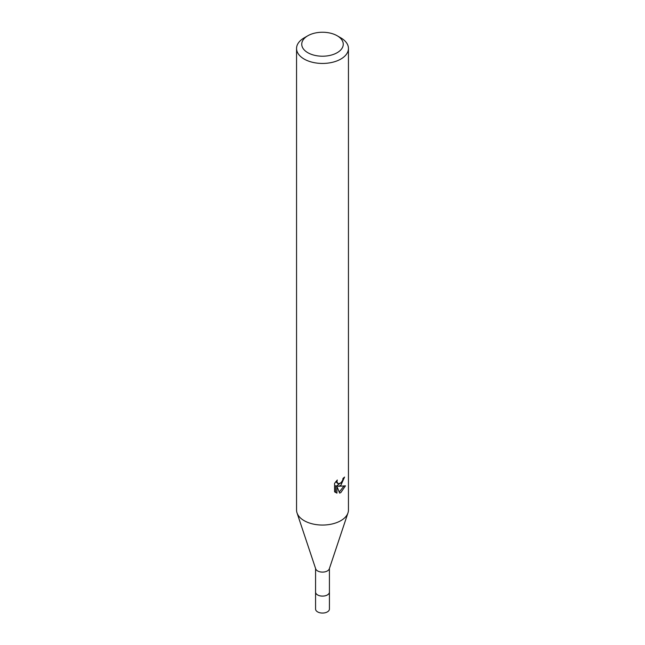 <?xml version="1.0" encoding="UTF-8"?>
<svg xmlns="http://www.w3.org/2000/svg" width="645" height="645" viewBox="0 0 645 645"><rect width="100%" height="100%" fill="white"/><g stroke="black" fill="none" stroke-linecap="round" stroke-linejoin="round"><path stroke-width="0.97" d="M329.418 591.836A6.934 4.007 180 0 1 329.434 592.118A6.918 3.991 180 0 1 327.394 594.924A6.918 3.991 180 0 1 319.856 595.795A6.918 3.991 180 0 1 315.582 592.102A6.934 4.007 180 0 1 315.582 591.836M329.418 591.917A6.926 3.999 180 0 1 327.394 594.94A6.926 3.999 180 0 1 319.694 595.77A6.926 3.999 180 0 1 315.582 591.917M337.174 35.757L340.842 37.878A25.945 14.98 180 0 1 348.445 48.472L348.445 510.074A25.945 14.98 180 0 1 347.969 512.904L329.297 568.866A6.918 3.991 180 0 1 327.394 570.93A6.918 3.991 180 0 1 320.468 571.93A6.918 3.991 180 0 1 315.703 568.866L297.031 512.904A25.945 14.98 180 0 1 296.555 510.074L296.555 48.472A25.945 14.98 180 0 1 304.158 37.878L307.826 35.757A20.753 11.981 180 0 1 337.174 35.757A20.753 11.981 180 0 1 337.174 52.705A20.753 11.981 180 0 1 307.826 52.705A20.753 11.981 180 0 1 307.826 35.757L304.158 37.878M347.969 512.904A25.945 14.98 180 0 1 340.842 520.66A25.945 14.98 180 0 1 314.897 524.393A25.945 14.98 180 0 1 297.031 512.904M339.625 493.086L336.932 486.37L336.932 493.143L334.561 491.748L334.561 483.395L337.295 480.017L336.924 481.67L337.932 483.653L340.842 483.121L342.721 480.122L342.995 478.388A25.945 14.98 0 0 0 344.567 477.074L340.842 485.363L338.359 486.298L345.462 485.838L340.842 492.57L339.625 493.078M348.445 48.472A25.945 14.98 180 0 1 340.842 59.058A25.945 14.98 180 0 1 312.575 62.307A25.945 14.98 180 0 1 296.555 48.472M341.939 481.839L337.125 485.588L338.359 486.298M342.914 479.267L343.132 478.284M337.932 483.653L335.771 481.686M335.086 492.224L335.682 492.417L335.682 485.645L336.932 486.37M339.23 492.062L343.841 486.169M335.682 492.417L336.932 493.143M315.566 592.118L315.582 609.065A6.918 3.991 180 0 0 317.606 611.887A6.918 3.991 180 0 0 325.144 612.75A6.918 3.991 180 0 0 329.418 609.065L329.434 592.118A6.934 4.007 180 0 1 325.153 595.811A6.934 4.007 180 0 1 317.598 594.948A6.934 4.007 180 0 1 315.566 592.118L315.582 568.495M329.418 592.102L329.418 568.495"/></g></svg>
